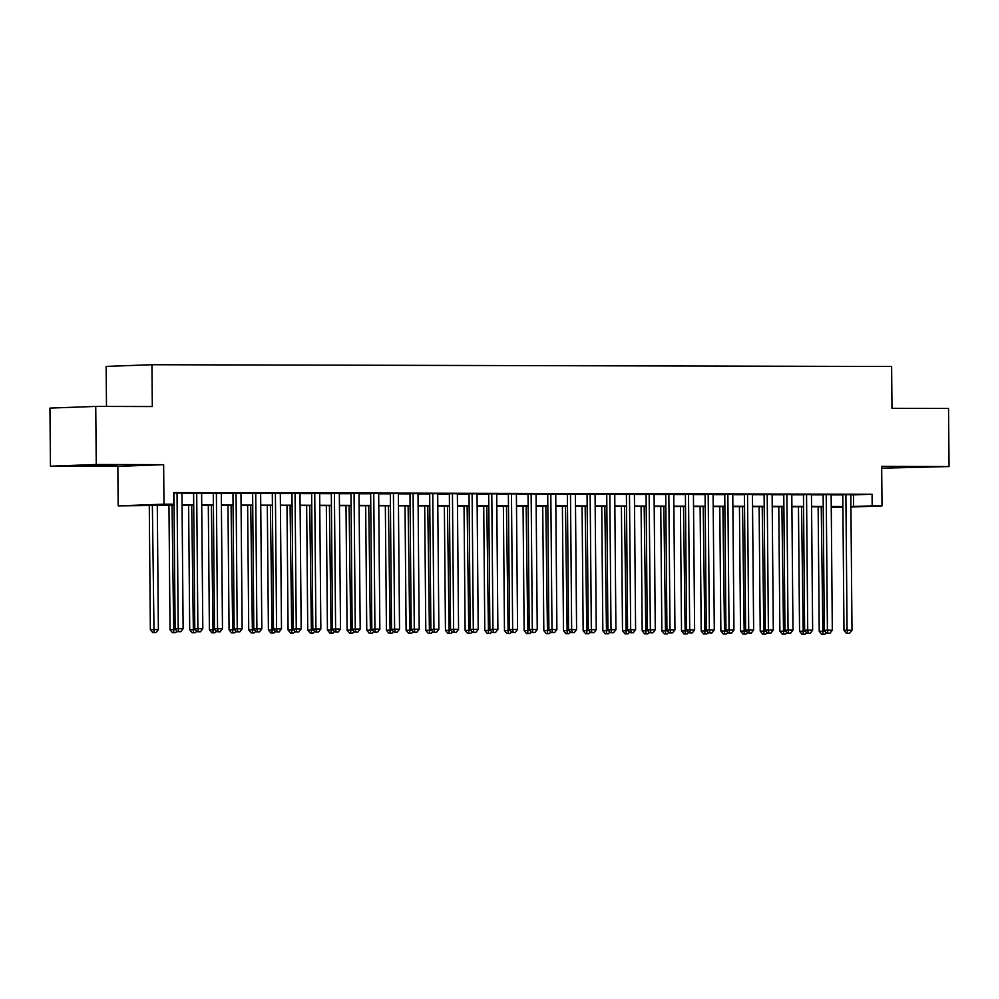 <?xml version="1.0" encoding="UTF-8"?>
<svg xmlns="http://www.w3.org/2000/svg" width="999" height="999" viewBox="0 0 999 999"><rect width="100%" height="100%" fill="white"/><g stroke="black" fill="none" stroke-linecap="round" stroke-linejoin="round"><path stroke-width="1.5" d="M89.273 465.771L117.058 465.259L89.273 465.771M890.921 467.694L918.705 467.182L890.921 467.694M174.038 505.269L118.182 505.869L163.973 504.183L173.814 504.208L155.245 504.882L174.038 504.932M117.832 466.358L163.636 464.672L96.254 464.51L95.742 406.418L49.95 408.104L50.462 466.196L117.832 466.358L118.182 505.869M106.493 406.443L106.144 366.408L151.935 364.722L891.62 366.496L891.982 408.316L948.538 408.454L949.05 466.558L881.667 466.396L882.017 505.894L850.923 507.042M881.692 468.181L949.05 466.558M842.906 507.342L831.255 507.567M96.254 464.51L50.462 466.196M181.955 493.081L173.714 492.932M201.623 493.119L193.606 493.106M221.291 493.169L213.287 493.156M240.971 493.219L232.954 493.194M260.639 493.269L252.622 493.244M280.307 493.306L272.302 493.294M299.987 493.356L291.97 493.344M319.655 493.406L311.651 493.381M339.335 493.456L331.318 493.431M359.003 493.506L350.986 493.481M378.671 493.543L370.666 493.531M398.351 493.593L390.334 493.581M418.019 493.643L410.002 493.618M437.687 493.693L429.682 493.668M457.367 493.731L449.35 493.718M477.035 493.781L469.018 493.768M496.715 493.831L488.698 493.806M516.383 493.881L508.366 493.856M536.051 493.918L528.046 493.906M555.731 493.968L547.714 493.956M575.399 494.018L567.382 493.993M595.067 494.068L587.062 494.043M614.747 494.118L606.73 494.093M634.415 494.155L626.398 494.143M654.083 494.205L646.078 494.193M673.763 494.255L665.746 494.23M693.431 494.305L685.414 494.28M713.111 494.343L705.094 494.33M732.779 494.393L724.762 494.38M752.447 494.443L744.442 494.418M772.127 494.493L764.11 494.468M791.795 494.53L783.778 494.517M811.463 494.58L803.458 494.567M831.143 494.63L823.126 494.605M850.811 494.93L872.077 494.255L173.714 492.582L173.814 504.208M181.955 493.331L193.606 493.356M201.623 493.381L213.287 493.406M221.303 493.431L232.954 493.456M240.971 493.469L252.635 493.506M260.639 493.518L272.302 493.543M280.319 493.568L291.97 493.593M299.987 493.618L311.651 493.643M319.655 493.656L331.318 493.693M339.335 493.706L350.986 493.731M359.003 493.756L370.666 493.781M378.671 493.806L390.334 493.831M398.351 493.843L410.015 493.881M418.019 493.893L429.682 493.918M437.699 493.943L449.35 493.968M457.367 493.993L469.031 494.018M477.035 494.043L488.698 494.068M496.715 494.08L508.366 494.118M516.383 494.13L528.046 494.155M536.051 494.18L547.714 494.205M555.731 494.23L567.382 494.255M575.399 494.268L587.062 494.305M595.079 494.318L606.73 494.343M614.747 494.368L626.41 494.393M634.415 494.418L646.078 494.443M654.095 494.455L665.746 494.493M673.763 494.505L685.426 494.53M693.431 494.555L705.094 494.58M713.111 494.605L724.762 494.63M732.779 494.655L744.442 494.68M752.447 494.692L764.11 494.73M772.127 494.742L783.778 494.767M791.795 494.792L803.458 494.817M811.475 494.842L823.126 494.867M831.143 494.88L842.806 494.917M850.811 494.68L842.794 494.655M163.636 464.672L163.973 504.183M872.077 494.255L872.177 505.869L882.017 505.894M95.742 406.418L152.31 406.556L151.935 364.722M842.906 506.868L831.243 506.843M823.238 506.83L811.575 506.793M803.558 506.78L791.907 506.755M783.89 506.73L772.227 506.705M764.21 506.68L752.559 506.655M744.542 506.63L732.879 506.605M724.874 506.593L713.211 506.555M705.194 506.543L693.543 506.518M685.526 506.493L673.863 506.468M665.858 506.443L654.195 506.418M646.178 506.406L634.527 506.368M626.51 506.356L614.847 506.331M606.843 506.306L595.179 506.281M587.162 506.256L575.499 506.231M567.494 506.218L555.831 506.181M547.814 506.168L536.163 506.143M528.146 506.118L516.483 506.093M508.479 506.068L496.815 506.043M488.798 506.018L477.147 505.993M469.13 505.981L457.467 505.944M449.463 505.931L437.799 505.906M429.782 505.881L418.131 505.856M410.114 505.831L398.451 505.806M390.434 505.794L378.783 505.756M370.766 505.744L359.103 505.719M351.099 505.694L339.435 505.669M331.418 505.644L319.767 505.619M311.75 505.606L300.087 505.569M292.083 505.556L280.419 505.531M272.402 505.506L260.751 505.482M252.735 505.457L241.071 505.432M233.067 505.407L221.403 505.382M213.386 505.369L201.736 505.332M193.719 505.319L182.055 505.294M831.255 507.38L842.906 506.955M850.911 506.555L872.177 505.869M182.055 504.957L193.719 504.982M201.723 504.994L213.386 505.032M221.403 505.044L233.054 505.069M241.071 505.094L252.735 505.119M260.739 505.144L272.402 505.169M280.419 505.182L292.07 505.219M300.087 505.232L311.75 505.257M319.767 505.282L331.418 505.307M339.435 505.332L351.099 505.357M359.103 505.369L370.766 505.407M378.783 505.419L390.434 505.444M398.451 505.469L410.114 505.494M418.119 505.519L429.782 505.544M437.799 505.569L449.45 505.594M457.467 505.606L469.13 505.644M477.135 505.656L488.798 505.681M496.815 505.706L508.466 505.731M516.483 505.756L528.146 505.781M536.163 505.794L547.814 505.831M555.831 505.844L567.494 505.869M575.499 505.894L587.162 505.919M595.179 505.944L606.83 505.969M614.847 505.981L626.51 506.018M634.515 506.031L646.178 506.056M654.195 506.081L665.846 506.106M673.863 506.131L685.526 506.156M693.531 506.181L705.194 506.206M713.211 506.218L724.862 506.256M732.879 506.268L744.542 506.293M752.559 506.318L764.21 506.343M772.227 506.368L783.89 506.393M791.895 506.406L803.558 506.443M811.575 506.456L823.226 506.481M831.243 506.505L842.906 506.53M853.508 494.942L853.621 506.555M842.794 494.542L843.98 630.369L847.077 630.257L845.891 494.542M847.651 633.316L849.612 633.316L847.651 633.316L847.077 630.257L851.997 630.269L850.811 494.555M843.98 630.369L846.415 633.366M849.612 633.316L851.997 630.269M818.144 506.818L819.23 631.281L824.999 631.181M821.24 506.818L822.901 634.228L821.653 634.278L824.862 634.228L822.901 634.228M826.148 632.579L824.862 634.228M821.653 634.278L819.23 631.281M823.126 494.493L824.312 630.319L827.409 630.207L826.223 494.493M827.984 633.266L829.944 633.279L827.984 633.266L827.409 630.207L832.317 630.219L831.143 494.505M824.312 630.319L826.735 633.316M829.944 633.279L832.317 630.219M803.458 494.443L804.632 630.282L807.729 630.169L806.543 494.455M808.303 633.216L810.276 633.229L808.303 633.216L807.729 630.169L812.649 630.169L811.463 494.468M804.632 630.282L807.067 633.266M810.276 633.229L812.649 630.169M783.778 494.393L784.964 630.232L788.061 630.119L786.875 494.405M788.636 633.179L790.596 633.179L788.636 633.179L788.061 630.119L792.981 630.132L791.795 494.418M784.964 630.232L787.399 633.216M790.596 633.179L792.981 630.132M764.11 494.343L765.296 630.182L768.393 630.069L767.207 494.355M768.955 633.129L770.928 633.129L768.955 633.129L768.393 630.069L773.301 630.082L772.127 494.368M765.296 630.182L767.719 633.179M770.928 633.129L773.301 630.082M798.463 506.768L799.55 631.231L805.331 631.131M801.56 506.768L803.221 634.178L801.985 634.228L805.194 634.19L803.221 634.178M806.48 632.542L805.194 634.19M801.985 634.228L799.55 631.231M778.795 506.718L779.882 631.193L785.651 631.081M781.892 506.73L783.553 634.128L782.317 634.178L785.514 634.14L783.553 634.128M786.8 632.492L785.514 634.14M782.317 634.178L779.882 631.193M759.128 506.668L760.214 631.143L765.983 631.031M762.225 506.68L763.873 634.09L762.637 634.128L765.846 634.09L763.873 634.09M767.132 632.442L765.846 634.09M762.637 634.128L760.214 631.143M739.447 506.63L740.534 631.093L746.315 630.981M742.544 506.63L744.205 634.04L742.969 634.09L746.178 634.04L744.205 634.04M747.452 632.392L746.178 634.04M742.969 634.09L740.534 631.093M744.43 494.305L745.616 630.132L748.713 630.019L747.527 494.305M749.287 633.079L751.26 633.091L749.287 633.079L748.713 630.019L753.633 630.032L752.447 494.318M745.616 630.132L748.051 633.129M751.26 633.091L753.633 630.032M719.779 506.58L720.866 631.043L726.635 630.943M722.876 506.58L724.537 633.99L723.301 634.04L726.498 633.99L724.537 633.99M727.784 632.355L726.498 633.99M723.301 634.04L720.866 631.043M724.762 494.255L725.948 630.094L729.045 629.969L727.859 494.268M729.62 633.029L731.58 633.041L729.62 633.029L729.045 629.969L733.965 629.982L732.779 494.268M725.948 630.094L728.383 633.079M731.58 633.041L733.965 629.982M700.112 506.53L701.198 631.006L706.967 630.893M703.209 506.543L704.857 633.94L703.621 633.99L706.83 633.953L704.857 633.94M708.116 632.305L706.83 633.953M703.621 633.99L701.198 631.006M705.094 494.205L706.281 630.044L709.365 629.932L708.191 494.218M709.939 632.991L711.912 632.991L709.939 632.991L709.365 629.932L714.285 629.944L713.099 494.23M706.281 630.044L708.703 633.029M711.912 632.991L714.285 629.944M680.431 506.481L681.518 630.956L687.3 630.844M683.528 506.493L685.189 633.903L683.953 633.94L687.162 633.903L685.189 633.903M688.436 632.255L687.162 633.903M683.953 633.94L681.518 630.956M685.414 494.155L686.6 629.994L689.697 629.882L688.511 494.168M690.272 632.941L692.245 632.941L690.272 632.941L689.697 629.882L694.617 629.894L693.431 494.18M686.6 629.994L689.035 632.979M692.245 632.941L694.617 629.894M660.764 506.431L661.85 630.906L667.619 630.794M663.86 506.443L665.521 633.853L664.285 633.89L667.482 633.853L665.521 633.853M668.768 632.205L667.482 633.853M664.285 633.89L661.85 630.906M665.746 494.118L666.932 629.944L670.029 629.832L668.843 494.118M670.604 632.891L672.564 632.891L670.604 632.891L670.029 629.832L674.949 629.845L673.763 494.13M666.932 629.944L669.367 632.941M672.564 632.891L674.949 629.845M641.096 506.393L642.182 630.856L647.951 630.756M644.18 506.393L645.841 633.803L644.605 633.853L647.814 633.803L645.841 633.803M649.1 632.155L647.814 633.803M644.605 633.853L642.182 630.856M646.078 494.068L647.265 629.894L650.349 629.782L649.163 494.068M650.923 632.842L652.896 632.854L650.923 632.842L650.349 629.782L655.269 629.795L654.083 494.08M647.265 629.894L649.687 632.891M652.896 632.854L655.269 629.795M621.415 506.343L622.502 630.806L628.284 630.706M624.512 506.343L626.173 633.753L624.937 633.803L628.134 633.766L626.173 633.753M629.42 632.117L628.134 633.766M624.937 633.803L622.502 630.806M626.398 494.018L627.584 629.857L630.681 629.745L629.495 494.03M631.256 632.804L633.216 632.804L631.256 632.804L630.681 629.745L635.601 629.757L634.415 494.043M627.584 629.857L630.019 632.842M633.216 632.804L635.601 629.757M601.748 506.293L602.834 630.769L608.603 630.656M604.845 506.306L606.505 633.716L605.257 633.753L608.466 633.716L606.505 633.716M609.752 632.067L608.466 633.716M605.257 633.753L602.834 630.769M606.73 493.968L607.916 629.807L611.013 629.695L609.827 493.981M611.588 632.754L613.548 632.754L611.588 632.754L611.013 629.695L615.921 629.707L614.747 493.993M607.916 629.807L610.339 632.792M613.548 632.754L615.921 629.707M582.067 506.243L583.154 630.719L588.935 630.606M585.164 506.256L586.825 633.666L585.589 633.703L588.798 633.666L586.825 633.666M590.084 632.017L588.798 633.666M585.589 633.703L583.154 630.719M562.4 506.206L563.486 630.669L569.255 630.569M565.496 506.206L567.157 633.616L565.921 633.666L569.118 633.616L567.157 633.616M570.404 631.967L569.118 633.616M565.921 633.666L563.486 630.669M542.732 506.156L543.818 630.619L549.587 630.519M545.829 506.156L547.477 633.566L546.241 633.616L549.45 633.578L547.477 633.566M550.736 631.93L549.45 633.578M546.241 633.616L543.818 630.619M587.062 493.931L588.236 629.757L591.333 629.645L590.147 493.931M591.908 632.704L593.881 632.704L591.908 632.704L591.333 629.645L596.253 629.657L595.067 493.943M588.236 629.757L590.671 632.754M593.881 632.704L596.253 629.657M567.382 493.881L568.568 629.707L571.665 629.595L570.479 493.881M572.24 632.654L574.2 632.667L572.24 632.654L571.665 629.595L576.585 629.607L575.399 493.893M568.568 629.707L571.003 632.704M574.2 632.667L576.585 629.607M547.714 493.831L548.901 629.67L551.997 629.557L550.811 493.843M552.559 632.604L554.532 632.617L552.559 632.604L551.997 629.557L556.905 629.557L555.731 493.856M548.901 629.67L551.323 632.654M554.532 632.617L556.905 629.557M523.051 506.106L524.138 630.581L529.92 630.469M526.148 506.118L527.809 633.516L526.573 633.566L529.782 633.528L527.809 633.516M531.056 631.88L529.782 633.528M526.573 633.566L524.138 630.581M528.034 493.781L529.22 629.62L532.317 629.507L531.131 493.793M532.892 632.567L534.865 632.567L532.892 632.567L532.317 629.507L537.237 629.52L536.051 493.806M529.22 629.62L531.655 632.604M534.865 632.567L537.237 629.52M503.384 506.056L504.47 630.531L510.239 630.419M506.481 506.068L508.141 633.478L506.905 633.516L510.102 633.478L508.141 633.478M511.388 631.83L510.102 633.478M506.905 633.516L504.47 630.531M508.366 493.731L509.552 629.57L512.649 629.457L511.463 493.743M513.224 632.517L515.184 632.517L513.224 632.517L512.649 629.457L517.569 629.47L516.383 493.756M509.552 629.57L511.988 632.567M515.184 632.517L517.569 629.47M483.716 506.018L484.802 630.481L490.571 630.369M486.813 506.018L488.461 633.428L487.225 633.478L490.434 633.428L488.461 633.428M491.72 631.78L490.434 633.428M487.225 633.478L484.802 630.481M488.698 493.693L489.885 629.52L492.969 629.407L491.795 493.693M493.543 632.467L495.516 632.479L493.543 632.467L492.969 629.407L497.889 629.42L496.703 493.706M489.885 629.52L492.307 632.517M495.516 632.479L497.889 629.42M464.036 505.969L465.122 630.431L470.904 630.332M467.132 505.969L468.793 633.378L467.557 633.428L470.766 633.378L468.793 633.378M472.04 631.743L470.766 633.378M467.557 633.428L465.122 630.431M469.018 493.643L470.204 629.482L473.301 629.358L472.115 493.656M473.876 632.417L475.849 632.429L473.876 632.417L473.301 629.358L478.221 629.37L477.035 493.656M470.204 629.482L472.639 632.467M475.849 632.429L478.221 629.37M444.368 505.919L445.454 630.394L451.223 630.282M447.465 505.931L449.125 633.329L447.889 633.378L451.086 633.341L449.125 633.329M452.372 631.693L451.086 633.341M447.889 633.378L445.454 630.394M449.35 493.593L450.537 629.432L453.633 629.32L452.447 493.606M454.208 632.379L456.168 632.379L454.208 632.379L453.633 629.32L458.553 629.333L457.367 493.618M450.537 629.432L452.959 632.417M456.168 632.379L458.553 629.333M424.7 505.869L425.786 630.344L431.556 630.232M427.784 505.881L429.445 633.291L428.209 633.329L431.418 633.291L429.445 633.291M432.704 631.643L431.418 633.291M428.209 633.329L425.786 630.344M429.682 493.543L430.869 629.382L433.953 629.27L432.767 493.556M434.528 632.33L436.501 632.33L434.528 632.33L433.953 629.27L438.873 629.283L437.687 493.568M430.869 629.382L433.291 632.367M436.501 632.33L438.873 629.283M405.02 505.819L406.106 630.294L411.888 630.182M408.116 505.831L409.777 633.241L408.541 633.279L411.738 633.241L409.777 633.241M413.024 631.593L411.738 633.241M408.541 633.279L406.106 630.294M410.002 493.506L411.188 629.333L414.285 629.22L413.099 493.506M414.86 632.28L416.82 632.28L414.86 632.28L414.285 629.22L419.205 629.233L418.019 493.518M411.188 629.333L413.623 632.33M416.82 632.28L419.205 629.233M385.352 505.781L386.438 630.244L392.207 630.144M388.449 505.781L390.109 633.191L388.861 633.241L392.07 633.191L390.109 633.191M393.356 631.543L392.07 633.191M388.861 633.241L386.438 630.244M390.334 493.456L391.521 629.283L394.617 629.17L393.431 493.456M395.192 632.23L397.152 632.242L395.192 632.23L394.617 629.17L399.525 629.183L398.351 493.469M391.521 629.283L393.943 632.28M397.152 632.242L399.525 629.183M370.666 493.406L371.84 629.245L374.937 629.133L373.751 493.419M375.512 632.192L377.485 632.192L375.512 632.192L374.937 629.133L379.857 629.145L378.671 493.431M371.84 629.245L374.275 632.23M377.485 632.192L379.857 629.145M350.986 493.356L352.172 629.195L355.269 629.083L354.083 493.369M355.844 632.142L357.804 632.142L355.844 632.142L355.269 629.083L360.189 629.095L359.003 493.381M352.172 629.195L354.608 632.18M357.804 632.142L360.189 629.095M365.671 505.731L366.758 630.194L372.54 630.094M368.768 505.731L370.429 633.141L369.193 633.191L372.402 633.154L370.429 633.141M373.688 631.505L372.402 633.154M369.193 633.191L366.758 630.194M346.004 505.681L347.09 630.157L352.859 630.044M349.101 505.694L350.761 633.104L349.525 633.141L352.722 633.104L350.761 633.104M354.008 631.455L352.722 633.104M349.525 633.141L347.09 630.157M326.336 505.631L327.422 630.107L333.191 629.994M329.433 505.644L331.081 633.054L329.845 633.091L333.054 633.054L331.081 633.054M334.34 631.405L333.054 633.054M329.845 633.091L327.422 630.107M331.318 493.319L332.505 629.145L335.602 629.033L334.415 493.319M336.163 632.092L338.137 632.092L336.163 632.092L335.602 629.033L340.509 629.045L339.335 493.331M332.505 629.145L334.927 632.142M338.137 632.092L340.509 629.045M306.656 505.594L307.742 630.057L313.524 629.957M309.752 505.594L311.413 633.004L310.177 633.054L313.386 633.004L311.413 633.004M314.66 631.356L313.386 633.004M310.177 633.054L307.742 630.057M311.638 493.269L312.824 629.095L315.921 628.983L314.735 493.269M316.496 632.042L318.469 632.055L316.496 632.042L315.921 628.983L320.841 628.995L319.655 493.281M312.824 629.095L315.259 632.092M318.469 632.055L320.841 628.995M286.988 505.544L288.074 630.007L293.843 629.907M290.085 505.544L291.745 632.954L290.509 633.004L293.706 632.966L291.745 632.954M294.992 631.318L293.706 632.966M290.509 633.004L288.074 630.007M291.97 493.219L293.157 629.058L296.253 628.945L295.067 493.231M296.828 631.992L298.788 632.005L296.828 631.992L296.253 628.945L301.174 628.945L299.987 493.244M293.157 629.058L295.592 632.042M298.788 632.005L301.174 628.945M267.32 505.494L268.406 629.969L274.176 629.857M270.417 505.506L272.065 632.904L270.829 632.954L274.038 632.916L272.065 632.904M275.324 631.268L274.038 632.916M270.829 632.954L268.406 629.969M272.302 493.169L273.489 629.008L276.573 628.895L275.399 493.181M277.148 631.955L279.121 631.955L277.148 631.955L276.573 628.895L281.493 628.908L280.307 493.194M273.489 629.008L275.911 631.992M279.121 631.955L281.493 628.908M247.64 505.444L248.726 629.919L254.508 629.807M250.737 505.457L252.397 632.866L251.161 632.904L254.37 632.866L252.397 632.866M255.644 631.218L254.37 632.866M251.161 632.904L248.726 629.919M252.622 493.119L253.808 628.958L256.905 628.846L255.719 493.131M257.48 631.905L259.453 631.905L257.48 631.905L256.905 628.846L261.825 628.858L260.639 493.144M253.808 628.958L256.243 631.955M259.453 631.905L261.825 628.858M232.954 493.081L234.141 628.908L237.238 628.796L236.051 493.081M237.812 631.855L239.772 631.868L237.812 631.855L237.238 628.796L242.158 628.808L240.971 493.094M234.141 628.908L236.563 631.905M239.772 631.868L242.158 628.808M213.287 493.031L214.473 628.87L217.557 628.746L216.371 493.044M218.132 631.805L220.105 631.818L218.132 631.805L217.557 628.746L222.477 628.758L221.291 493.044M214.473 628.87L216.895 631.855M220.105 631.818L222.477 628.758M227.972 505.394L229.058 629.87L234.827 629.757M231.069 505.407L232.73 632.817L231.493 632.866L234.69 632.817L232.73 632.817M235.976 631.168L234.69 632.817M231.493 632.866L229.058 629.87M208.304 505.357L209.39 629.82L215.16 629.72M211.388 505.357L213.049 632.767L211.813 632.817L215.022 632.767L213.049 632.767M216.308 631.131L215.022 632.767M211.813 632.817L209.39 629.82M188.624 505.307L189.71 629.782L195.492 629.67M191.721 505.319L193.381 632.717L192.145 632.767L195.342 632.729L193.381 632.717M196.628 631.081L195.342 632.729M192.145 632.767L189.71 629.782M193.606 492.982L194.793 628.821L197.889 628.708L196.703 492.994M198.464 631.768L200.424 631.768L198.464 631.768L197.889 628.708L202.809 628.721L201.623 493.007M194.793 628.821L197.228 631.805M200.424 631.768L202.809 628.721M168.956 505.257L170.042 629.732L175.812 629.62M172.053 505.269L173.714 632.679L172.465 632.717L175.674 632.679L173.714 632.679M176.96 631.031L175.674 632.679M172.465 632.717L170.042 629.732M173.938 492.932L175.125 628.771L178.222 628.658L177.035 492.944M178.796 631.718L180.757 631.718L178.796 631.718L178.222 628.658L183.129 628.671L181.955 492.957M175.125 628.771L177.547 631.755M180.757 631.718L183.129 628.671M149.276 505.207L150.362 629.682L158.379 629.582L157.293 505.232M152.372 505.219L154.033 632.629L152.797 632.667L156.006 632.629L154.033 632.629M158.379 629.582L156.006 632.629M152.797 632.667L150.362 629.682"/></g></svg>
